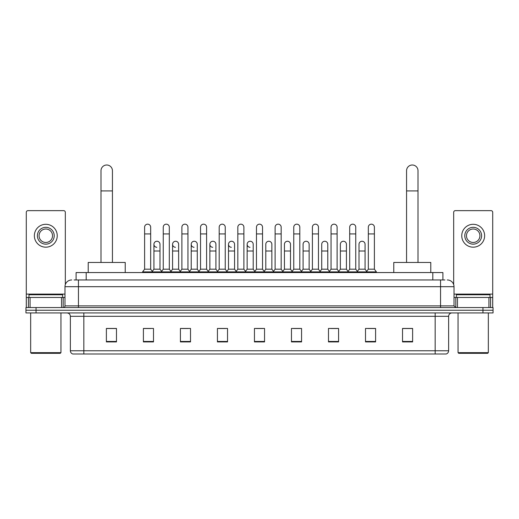 <?xml version="1.0" encoding="UTF-8"?>
<svg xmlns="http://www.w3.org/2000/svg" width="519" height="519" viewBox="0 0 519 519"><rect width="100%" height="100%" fill="white"/><g stroke="black" fill="none" stroke-linecap="round" stroke-linejoin="round"><path stroke-width="0.78" d="M76.098 279.962L76.098 272.559L442.902 272.559L442.902 279.962M74.23 279.962L444.926 279.962M74.074 279.962L78.447 279.962L78.447 286.689L64.985 286.689L64.985 305.873A1.68 1.68 0 0 1 63.305 307.553M71.719 279.962A6.728 6.728 0 0 0 64.985 286.689M447.281 279.962A6.728 6.728 0 0 1 454.015 286.689L454.015 305.873L455.695 307.553M36.045 307.553L25.95 307.553L25.95 310.245L36.045 310.245L25.95 310.245L25.95 312.938L36.045 312.938L36.045 310.245L482.955 310.245L36.045 310.245L36.045 307.553L482.955 307.553L482.955 310.245L493.05 310.245L482.955 310.245L482.955 312.938L36.045 312.938M482.955 312.938L493.05 312.938L493.05 307.553L482.955 307.553M448.63 350.766C448.533 352.382 447.728 353.458 446.204 353.997L435.169 353.997L435.169 350.766L448.63 350.766L448.63 316.305A3.367 3.367 0 0 1 451.991 312.938M435.169 353.997L72.796 353.997A3.367 3.367 0 0 1 70.37 350.766L70.37 316.305C70.175 314.261 69.053 313.139 67.009 312.938M412.618 341.917L412.618 328.456L402.523 328.456L402.523 341.917L412.618 341.917M375.6 341.917L375.6 328.456L365.506 328.456L365.506 341.917L375.6 341.917M338.583 341.917L338.583 328.456L328.488 328.456L328.488 341.917L338.583 341.917M301.565 341.917L301.565 328.456L291.47 328.456L291.47 341.917L301.565 341.917M116.477 341.917L116.477 328.456L106.382 328.456L106.382 341.917L116.477 341.917M153.494 341.917L153.494 328.456L143.4 328.456L143.4 341.917L153.494 341.917M190.512 341.917L190.512 328.456L180.417 328.456L180.417 341.917L190.512 341.917M227.53 341.917L227.53 328.456L217.435 328.456L217.435 341.917L227.53 341.917M264.547 341.917L264.547 328.456L254.453 328.456L254.453 341.917L264.547 341.917M330.707 328.521L337.441 328.521M367.997 328.521L374.724 328.521M218.849 328.521L225.577 328.521M181.559 328.521L188.293 328.521M144.276 328.521L151.003 328.521M293.423 328.521L300.151 328.521M256.133 328.521L262.867 328.521M116.477 328.521L106.382 328.521M412.618 328.521L402.523 328.521M61.54 307.553L61.54 297.458L30.07 297.458L30.07 307.553M65.323 284.587L65.323 212.316A1.68 1.68 0 0 0 63.642 210.636L27.968 210.636A1.68 1.68 0 0 0 26.287 212.316L26.287 297.458L30.07 297.458M61.54 297.458L64.985 297.458M26.287 307.553L26.287 297.458M45.808 227.328A8.414 8.414 0 0 0 37.394 235.743A8.414 8.414 0 0 0 45.808 244.157A8.414 8.414 0 0 0 54.216 235.743A8.414 8.414 0 0 0 45.808 227.328M45.808 229.009A6.728 6.728 0 0 0 39.074 235.743A6.728 6.728 0 0 0 45.808 242.47A6.728 6.728 0 0 0 52.536 235.743A6.728 6.728 0 0 0 45.808 229.009M45.808 247.18A11.444 11.444 0 0 0 57.246 235.743A11.444 11.444 0 0 0 45.808 224.299A11.444 11.444 0 0 0 34.364 235.743A11.444 11.444 0 0 0 45.808 247.18M60.275 353.322L31.335 353.322L30.66 352.654L60.95 352.654L60.275 353.322M30.66 312.938L30.66 352.654M60.95 312.938L60.95 352.654M62.63 297.458L62.63 294.766L28.98 294.766L28.98 297.458M100.997 262.458L100.997 170.725A5.722 5.722 0 0 1 106.719 165.003A5.722 5.722 0 0 1 112.435 170.725A5.722 5.722 0 0 0 106.719 165.003M112.435 262.458L112.435 170.725M125.228 272.559L125.228 262.458L88.211 262.458L88.211 272.559M406.565 262.458L406.565 170.725A5.722 5.722 0 0 1 412.281 165.003A5.722 5.722 0 0 1 418.003 170.725A5.722 5.722 0 0 0 412.281 165.003M418.003 262.458L418.003 170.725M430.789 272.559L430.789 262.458L393.772 262.458L393.772 272.559M144.606 233.926L150.666 233.926L150.666 269.192L144.606 269.192L144.606 227.192A3.03 3.03 0 0 1 147.831 224.169A3.03 3.03 0 0 1 150.666 227.192A3.03 3.03 0 0 0 147.831 224.169M144.606 269.192L142.589 271.885L142.589 272.559M150.666 269.192L152.683 271.885L142.589 271.885M163.251 269.192L163.251 233.926L169.311 233.926L169.311 269.192L163.251 269.192L161.234 271.885L152.683 271.885L152.683 272.559M163.251 233.926L163.251 227.192A3.03 3.03 0 0 1 166.469 224.169A3.03 3.03 0 0 1 169.311 227.192A3.03 3.03 0 0 0 166.469 224.169M169.311 269.192L171.328 271.885L161.234 271.885L161.234 272.559M181.897 269.192L181.897 233.926L187.956 233.926L187.956 269.192L181.897 269.192L179.879 271.885L171.328 271.885L171.328 272.559M181.897 233.926L181.897 227.192A3.03 3.03 0 0 1 185.114 224.169A3.03 3.03 0 0 1 187.956 227.192A3.03 3.03 0 0 0 185.114 224.169M187.956 269.192L189.973 271.885L179.879 271.885L179.879 272.559M200.542 269.192L200.542 233.926L206.601 233.926L206.601 269.192L200.542 269.192L198.524 271.885L189.973 271.885L189.973 272.559M200.542 233.926L200.542 227.192A3.03 3.03 0 0 1 203.759 224.169A3.03 3.03 0 0 1 206.601 227.192A3.03 3.03 0 0 0 203.759 224.169M206.601 269.192L208.619 271.885L198.524 271.885L198.524 272.559M219.187 269.192L219.187 233.926L225.24 233.926L225.24 269.192L219.187 269.192L217.163 271.885L208.619 271.885L208.619 272.559M219.187 233.926L219.187 227.192A3.03 3.03 0 0 1 222.404 224.169A3.03 3.03 0 0 1 225.24 227.192A3.03 3.03 0 0 0 222.404 224.169M225.24 269.192L227.264 271.885L217.163 271.885L217.163 272.559M237.825 269.192L237.825 233.926L243.885 233.926L243.885 269.192L237.825 269.192L235.808 271.885L227.264 271.885L227.264 272.559M237.825 233.926L237.825 227.192A3.03 3.03 0 0 1 241.05 224.169A3.03 3.03 0 0 1 243.885 227.192A3.03 3.03 0 0 0 241.05 224.169M243.885 269.192L245.902 271.885L235.808 271.885L235.808 272.559M256.47 269.192L256.47 233.926L262.53 233.926L262.53 269.192L256.47 269.192L254.453 271.885L245.902 271.885L245.902 272.559M256.47 233.926L256.47 227.192A3.03 3.03 0 0 1 259.688 224.169A3.03 3.03 0 0 1 262.53 227.192A3.03 3.03 0 0 0 259.688 224.169M262.53 269.192L264.547 271.885L254.453 271.885L254.453 272.559M275.115 269.192L275.115 233.926L281.175 233.926L281.175 269.192L275.115 269.192L273.098 271.885L264.547 271.885L264.547 272.559M275.115 233.926L275.115 227.192A3.03 3.03 0 0 1 278.333 224.169A3.03 3.03 0 0 1 281.175 227.192A3.03 3.03 0 0 0 278.333 224.169M281.175 269.192L283.192 271.885L273.098 271.885L273.098 272.559M293.76 269.192L293.76 233.926L299.813 233.926L299.813 269.192L293.76 269.192L291.736 271.885L283.192 271.885L283.192 272.559M293.76 233.926L293.76 227.192A3.03 3.03 0 0 1 296.978 224.169A3.03 3.03 0 0 1 299.813 227.192A3.03 3.03 0 0 0 296.978 224.169M299.813 269.192L301.837 271.885L291.736 271.885L291.736 272.559M312.399 269.192L312.399 233.926L318.458 233.926L318.458 269.192L312.399 269.192L310.381 271.885L301.837 271.885L301.837 272.559M312.399 233.926L312.399 227.192A3.03 3.03 0 0 1 315.623 224.169A3.03 3.03 0 0 1 318.458 227.192A3.03 3.03 0 0 0 315.623 224.169M318.458 269.192L320.476 271.885L310.381 271.885L310.381 272.559M331.044 269.192L331.044 233.926L337.103 233.926L337.103 269.192L331.044 269.192L329.027 271.885L320.476 271.885L320.476 272.559M331.044 233.926L331.044 227.192A3.03 3.03 0 0 1 334.262 224.169A3.03 3.03 0 0 1 337.103 227.192A3.03 3.03 0 0 0 334.262 224.169M337.103 269.192L339.121 271.885L329.027 271.885L329.027 272.559M349.689 269.192L349.689 233.926L355.749 233.926L355.749 269.192L349.689 269.192L347.672 271.885L339.121 271.885L339.121 272.559M349.689 233.926L349.689 227.192A3.03 3.03 0 0 1 352.907 224.169A3.03 3.03 0 0 1 355.749 227.192A3.03 3.03 0 0 0 352.907 224.169M355.749 269.192L357.766 271.885L347.672 271.885L347.672 272.559M368.334 269.192L368.334 233.926L374.394 233.926L374.394 269.192L368.334 269.192L366.317 271.885L357.766 271.885L357.766 272.559M368.334 233.926L368.334 227.192A3.03 3.03 0 0 1 371.552 224.169A3.03 3.03 0 0 1 374.394 227.192A3.03 3.03 0 0 0 371.552 224.169M374.394 269.192L376.411 271.885L366.317 271.885L366.317 272.559M376.411 271.885L376.411 272.559M156.77 247.31A3.03 3.03 0 0 1 153.929 244.287A3.03 3.03 0 0 1 157.153 241.264A3.03 3.03 0 0 1 159.988 244.287L159.988 251.021L153.929 251.021L153.929 244.287M159.988 251.021L159.988 269.192L153.929 269.192L153.929 251.021M153.929 269.192L152.301 271.366M159.988 269.192L161.623 271.366M175.416 247.31A3.03 3.03 0 0 1 172.574 244.287A3.03 3.03 0 0 1 175.792 241.264A3.03 3.03 0 0 1 178.633 244.287L178.633 251.021L172.574 251.021L172.574 244.287M178.633 251.021L178.633 269.192L172.574 269.192L172.574 251.021M172.574 269.192L170.946 271.366M178.633 269.192L180.262 271.366M194.054 247.31A3.03 3.03 0 0 1 191.219 244.287A3.03 3.03 0 0 1 194.437 241.264A3.03 3.03 0 0 1 197.278 244.287L197.278 251.021L191.219 251.021L191.219 244.287M197.278 251.021L197.278 269.192L191.219 269.192L191.219 251.021M191.219 269.192L189.584 271.366M197.278 269.192L198.907 271.366M212.699 247.31A3.03 3.03 0 0 1 209.864 244.287A3.03 3.03 0 0 1 213.082 241.264A3.03 3.03 0 0 1 215.917 244.287L215.917 251.021L209.864 251.021L209.864 244.287M215.917 251.021L215.917 269.192L209.864 269.192L209.864 251.021M209.864 269.192L208.229 271.366M215.917 269.192L217.552 271.366M231.344 247.31A3.03 3.03 0 0 1 228.503 244.287A3.03 3.03 0 0 1 231.727 241.264A3.03 3.03 0 0 1 234.562 244.287L234.562 251.021L228.503 251.021L228.503 244.287M234.562 251.021L234.562 269.192L228.503 269.192L228.503 251.021M228.503 269.192L226.874 271.366M234.562 269.192L236.197 271.366M249.989 247.31A3.03 3.03 0 0 1 247.148 244.287A3.03 3.03 0 0 1 250.366 241.264A3.03 3.03 0 0 1 253.207 244.287L253.207 251.021L247.148 251.021L247.148 244.287M253.207 251.021L253.207 269.192L247.148 269.192L247.148 251.021M247.148 269.192L245.519 271.366M253.207 269.192L254.842 271.366M265.793 244.287A3.03 3.03 0 0 1 269.011 241.264A3.03 3.03 0 0 1 271.852 244.287L271.852 251.021L265.793 251.021L265.793 244.287M271.852 251.021L271.852 269.192L265.793 269.192L265.793 251.021M265.793 269.192L264.158 271.366M271.852 269.192L273.481 271.366M284.438 244.287A3.03 3.03 0 0 1 287.656 241.264A3.03 3.03 0 0 1 290.497 244.287L290.497 251.021L284.438 251.021L284.438 244.287M290.497 251.021L290.497 269.192L284.438 269.192L284.438 251.021M284.438 269.192L282.803 271.366M290.497 269.192L292.126 271.366M303.083 244.287A3.03 3.03 0 0 1 306.301 241.264A3.03 3.03 0 0 1 309.136 244.287L309.136 251.021L303.083 251.021L303.083 244.287M309.136 251.021L309.136 269.192L303.083 269.192L303.083 251.021M303.083 269.192L301.448 271.366M309.136 269.192L310.771 271.366M321.722 244.287A3.03 3.03 0 0 1 324.946 241.264A3.03 3.03 0 0 1 327.781 244.287L327.781 251.021L321.722 251.021L321.722 244.287M327.781 251.021L327.781 269.192L321.722 269.192L321.722 251.021M321.722 269.192L320.093 271.366M327.781 269.192L329.416 271.366M340.367 244.287A3.03 3.03 0 0 1 343.584 241.264A3.03 3.03 0 0 1 346.426 244.287L346.426 251.021L340.367 251.021L340.367 244.287M346.426 251.021L346.426 269.192L340.367 269.192L340.367 251.021M340.367 269.192L338.738 271.366M346.426 269.192L348.054 271.366M359.012 244.287A3.03 3.03 0 0 1 362.23 241.264A3.03 3.03 0 0 1 365.071 244.287L365.071 251.021L359.012 251.021L359.012 244.287M365.071 251.021L365.071 269.192L359.012 269.192L359.012 251.021M359.012 269.192L357.377 271.366M365.071 269.192L366.699 271.366M488.93 307.553L488.93 297.458L457.46 297.458L457.46 307.553M488.93 297.458L492.713 297.458L492.713 212.316A1.68 1.68 0 0 0 491.032 210.636L455.358 210.636A1.68 1.68 0 0 0 453.677 212.316L453.677 284.587M454.015 297.458L457.46 297.458M492.713 297.458L492.713 307.553M473.192 227.328A8.414 8.414 0 0 0 464.784 235.743A8.414 8.414 0 0 0 473.192 244.157A8.414 8.414 0 0 0 481.606 235.743A8.414 8.414 0 0 0 473.192 227.328M473.192 229.009A6.728 6.728 0 0 0 466.464 235.743A6.728 6.728 0 0 0 473.192 242.47A6.728 6.728 0 0 0 479.926 235.743A6.728 6.728 0 0 0 473.192 229.009M473.192 247.18A11.444 11.444 0 0 0 484.636 235.743A11.444 11.444 0 0 0 473.192 224.299A11.444 11.444 0 0 0 461.754 235.743A11.444 11.444 0 0 0 473.192 247.18M487.665 353.322L458.725 353.322L458.05 352.654L488.34 352.654L487.665 353.322M458.05 312.938L458.05 352.654M488.34 312.938L488.34 352.654M490.02 297.458L490.02 294.766L456.37 294.766L456.37 297.458M86.193 279.962L86.193 272.559M432.807 279.962L432.807 272.559M78.447 307.553L78.447 305.873L454.015 305.873M64.985 305.873L78.447 305.873L78.447 286.689L440.553 286.689L440.553 307.553M454.015 286.689L440.553 286.689L440.553 279.962M435.169 312.938L435.169 316.305L70.37 316.305M448.63 316.305L435.169 316.305L435.169 350.766L83.831 350.766L83.831 353.997M70.37 350.766L83.831 350.766L83.831 312.938M264.547 341.45L254.453 341.45M227.53 341.45L217.435 341.45M190.512 341.45L180.417 341.45M153.494 341.45L143.4 341.45M116.477 341.45L106.382 341.45M301.565 341.45L291.47 341.45M338.583 341.45L328.488 341.45M375.6 341.45L365.506 341.45M412.618 341.45L402.523 341.45M64.985 294.098L26.287 294.098M63.195 297.458L63.195 307.553M26.313 297.458L26.313 307.553M28.415 307.553L28.415 297.458M100.997 190.914L112.435 190.914M406.565 190.914L418.003 190.914M492.713 294.098L454.015 294.098M492.687 307.553L492.687 297.458M490.585 297.458L490.585 307.553M455.805 307.553L455.805 297.458M150.666 233.926L150.666 227.192M169.311 233.926L169.311 227.192M187.956 233.926L187.956 227.192M206.601 233.926L206.601 227.192M225.24 233.926L225.24 227.192M243.885 233.926L243.885 227.192M262.53 233.926L262.53 227.192M281.175 233.926L281.175 227.192M299.813 233.926L299.813 227.192M318.458 233.926L318.458 227.192M337.103 233.926L337.103 227.192M355.749 233.926L355.749 227.192M374.394 233.926L374.394 227.192"/></g></svg>

